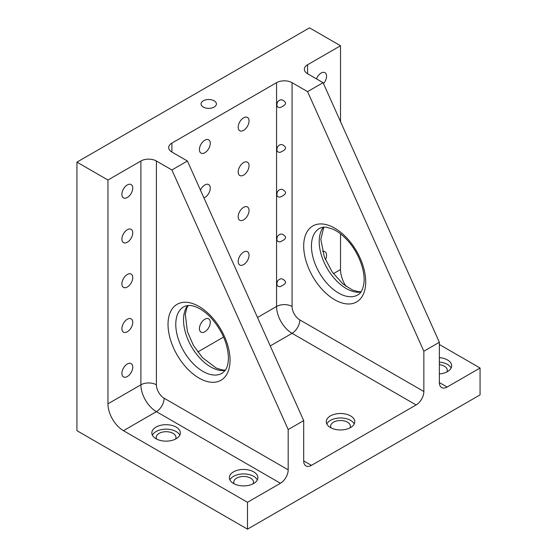 <?xml version="1.0" encoding="UTF-8"?>
<svg xmlns="http://www.w3.org/2000/svg" width="557" height="557" viewBox="0 0 557 557"><rect width="100%" height="100%" fill="white"/><g stroke="black" fill="none" stroke-linecap="round" stroke-linejoin="round"><path stroke-width="0.84" d="M330.44 415.912A14.252 8.23 180 0 1 345.974 414.13A14.252 8.23 180 0 1 354.774 421.726A14.252 8.23 180 0 1 340.522 429.955A14.252 8.23 180 0 1 326.27 421.726A14.252 8.23 180 0 1 330.44 415.912M107.947 180.029L76.936 162.129L76.936 430.679L247.489 529.15L247.489 502.296L123.452 430.679A21.925 12.658 -120 0 1 107.947 403.825L107.947 180.029L140.893 161.008A10.966 6.329 180 0 1 156.399 161.008L171.904 169.962L288.192 429.558L303.697 420.612L303.697 460.89A10.966 6.329 -60 0 0 305.967 465.91A10.966 6.329 -60 0 0 311.447 465.367L416.107 404.946A10.966 6.329 -60 0 0 423.856 391.515L423.856 351.23L307.568 91.633L292.07 82.68L292.07 306.475A10.966 6.329 180 0 0 276.564 306.475L257.501 317.483M439.362 364.668A9.866 5.695 180 0 1 444.402 366.228A9.866 5.695 180 0 1 447.292 370.259A9.866 5.695 180 0 1 446.846 371.958M203.298 100.803A7.673 4.428 180 0 1 211.667 99.849A7.673 4.428 180 0 1 216.401 103.936A7.673 4.428 180 0 1 208.729 108.371A7.673 4.428 180 0 1 201.056 103.936A7.673 4.428 180 0 1 203.298 100.803M451.142 368.017A14.252 8.23 0 0 0 439.362 362.106M171.904 169.962L187.41 161.008L171.904 152.054A10.966 6.329 180 0 1 168.694 147.577A10.966 6.329 180 0 1 171.904 143.1L276.564 82.68A10.966 6.329 180 0 1 292.07 82.68M204.851 140.197A7.673 4.428 120 0 0 199.838 146.957A7.673 4.428 120 0 0 201.014 153.105A7.673 4.428 120 0 0 204.851 152.729A7.673 4.428 120 0 0 209.864 145.962A7.673 4.428 120 0 0 208.687 139.814A7.673 4.428 120 0 0 204.851 140.197M203.946 197.923A7.673 4.428 120 0 0 204.851 197.484A7.673 4.428 120 0 0 209.864 190.724A7.673 4.428 120 0 0 208.687 184.576A7.673 4.428 120 0 0 204.851 184.952A7.673 4.428 120 0 0 200.443 190.111M204.851 319.231A7.673 4.428 120 0 0 199.838 325.991A7.673 4.428 120 0 0 201.014 332.146A7.673 4.428 120 0 0 204.851 331.763A7.673 4.428 120 0 0 209.864 325.003A7.673 4.428 120 0 0 208.687 318.848A7.673 4.428 120 0 0 204.851 319.231M243.611 117.812A7.673 4.428 120 0 0 238.598 124.58A7.673 4.428 120 0 0 239.775 130.728A7.673 4.428 120 0 0 243.611 130.345A7.673 4.428 120 0 0 248.631 123.584A7.673 4.428 120 0 0 247.454 117.436A7.673 4.428 120 0 0 243.611 117.812M243.611 162.574A7.673 4.428 120 0 0 238.598 169.335A7.673 4.428 120 0 0 239.775 175.49A7.673 4.428 120 0 0 243.611 175.107A7.673 4.428 120 0 0 248.631 168.346A7.673 4.428 120 0 0 247.454 162.191A7.673 4.428 120 0 0 243.611 162.574M243.611 207.336A7.673 4.428 120 0 0 238.598 214.097A7.673 4.428 120 0 0 239.775 220.245A7.673 4.428 120 0 0 243.611 219.869A7.673 4.428 120 0 0 248.631 213.101A7.673 4.428 120 0 0 247.454 206.953A7.673 4.428 120 0 0 243.611 207.336M243.611 252.091A7.673 4.428 120 0 0 238.598 258.859A7.673 4.428 120 0 0 239.775 265.007A7.673 4.428 120 0 0 243.611 264.624A7.673 4.428 120 0 0 248.631 257.863A7.673 4.428 120 0 0 247.454 251.715A7.673 4.428 120 0 0 243.611 252.091M439.362 357.629A14.252 8.23 180 0 1 451.678 365.782A14.252 8.23 180 0 1 439.362 373.935M447.118 387.038A10.966 6.329 -60 0 1 441.631 387.581A10.966 6.329 -60 0 1 439.362 382.568L447.118 387.038L480.064 368.017L439.362 344.518M233.536 471.856A14.252 8.23 180 0 1 249.07 470.073A14.252 8.23 180 0 1 257.863 477.676A14.252 8.23 180 0 1 243.611 485.906A14.252 8.23 180 0 1 229.359 477.676A14.252 8.23 180 0 1 233.536 471.856M156.009 427.101A14.252 8.23 180 0 1 171.542 425.318A14.252 8.23 180 0 1 180.343 432.921A14.252 8.23 180 0 1 166.09 441.144A14.252 8.23 180 0 1 151.838 432.921A14.252 8.23 180 0 1 156.009 427.101M247.489 502.296L280.436 483.274L156.399 411.658L123.452 430.679M323.492 83.606A7.673 4.428 120 0 0 324.975 72.675A7.673 4.428 120 0 0 321.138 73.058A7.673 4.428 120 0 0 316.46 78.857M325.427 259.715A7.673 4.428 120 0 0 324.975 251.715A7.673 4.428 120 0 0 322.559 251.492M439.362 382.568L439.362 342.283L323.074 82.68L307.568 73.726A10.966 6.329 180 0 1 304.359 69.249A10.966 6.329 180 0 1 307.568 64.779L340.522 45.751L309.511 27.85L76.936 162.129M333.406 273.661L340.522 269.546L340.522 233.829M340.522 121.621L340.522 45.751M127.323 184.952A7.673 4.428 120 0 0 122.31 191.712A7.673 4.428 120 0 0 123.487 197.867A7.673 4.428 120 0 0 127.323 197.484A7.673 4.428 120 0 0 132.343 190.724A7.673 4.428 120 0 0 131.167 184.576A7.673 4.428 120 0 0 127.323 184.952M127.323 229.714A7.673 4.428 120 0 0 122.31 236.474A7.673 4.428 120 0 0 123.487 242.622A7.673 4.428 120 0 0 127.323 242.246A7.673 4.428 120 0 0 132.343 235.479A7.673 4.428 120 0 0 131.167 229.331A7.673 4.428 120 0 0 127.323 229.714M127.323 274.469A7.673 4.428 120 0 0 122.31 281.236A7.673 4.428 120 0 0 123.487 287.384A7.673 4.428 120 0 0 127.323 287.001A7.673 4.428 120 0 0 132.343 280.241A7.673 4.428 120 0 0 131.167 274.093A7.673 4.428 120 0 0 127.323 274.469M127.323 319.231A7.673 4.428 120 0 0 122.31 325.991A7.673 4.428 120 0 0 123.487 332.146A7.673 4.428 120 0 0 127.323 331.763A7.673 4.428 120 0 0 132.343 325.003A7.673 4.428 120 0 0 131.167 318.848A7.673 4.428 120 0 0 127.323 319.231M127.323 363.993A7.673 4.428 120 0 0 122.31 370.753A7.673 4.428 120 0 0 123.487 376.901A7.673 4.428 120 0 0 127.323 376.525A7.673 4.428 120 0 0 132.343 369.757A7.673 4.428 120 0 0 131.167 363.61A7.673 4.428 120 0 0 127.323 363.993M247.489 529.15L480.064 394.871L480.064 368.017M439.362 342.283L423.856 351.23M288.192 429.558L288.192 469.843A10.966 6.329 -60 0 1 280.436 483.274M280.101 107.633C276.968 107.598 276.14 105.705 277.609 101.945C280.018 99.062 282.476 99.076 285.003 101.994C287.127 104.431 282.441 106.471 280.101 107.633M280.101 152.388C276.968 152.36 276.14 150.46 277.609 146.707C280.018 143.817 282.476 143.838 285.003 146.756C287.127 149.185 282.441 151.232 280.101 152.388M280.101 197.15C276.968 197.115 276.14 195.222 277.609 191.462C280.018 188.579 282.476 188.6 285.003 191.511C287.127 193.947 282.441 195.994 280.101 197.15M280.101 241.912C276.968 241.877 276.14 239.983 277.609 236.224C280.018 233.341 282.476 233.355 285.003 236.272C287.127 238.709 282.441 240.749 280.101 241.912M280.101 286.667C276.968 286.639 276.14 284.738 277.609 280.979C280.018 278.096 282.476 278.117 285.003 281.034C287.127 283.464 282.441 285.511 280.101 286.667M257.327 479.918A14.252 8.23 0 0 0 233.536 476.332A14.252 8.23 0 0 0 229.895 479.918M234.198 483.852A9.866 5.695 180 0 1 233.745 482.153A9.866 5.695 180 0 1 239.837 476.889A9.866 5.695 180 0 1 250.594 478.122A9.866 5.695 180 0 1 253.484 482.153A9.866 5.695 180 0 1 253.031 483.852M179.807 435.156A14.252 8.23 0 0 0 156.009 431.578A14.252 8.23 0 0 0 152.374 435.156M156.67 439.097A9.866 5.695 180 0 1 156.225 437.391A9.866 5.695 180 0 1 162.31 432.135A9.866 5.695 180 0 1 173.067 433.367A9.866 5.695 180 0 1 175.956 437.391A9.866 5.695 180 0 1 175.504 439.097M354.238 423.968A14.252 8.23 0 0 0 330.44 420.389A14.252 8.23 0 0 0 326.806 423.968M331.102 427.908A9.866 5.695 180 0 1 330.649 426.202A9.866 5.695 180 0 1 336.741 420.939A9.866 5.695 180 0 1 347.498 422.178A9.866 5.695 180 0 1 350.388 426.202A9.866 5.695 180 0 1 349.935 427.908M323.074 82.68L307.568 91.633M187.41 161.008L303.697 420.612M340.522 269.546A21.925 12.658 -120 0 0 345.946 286.284M270.242 345.932L292.07 333.33L416.107 404.946M311.447 465.367L303.697 460.89M171.904 152.054L171.904 143.1M197.735 351.982L223.601 337.055M276.564 82.68L276.564 306.475A21.925 12.658 60 0 0 292.07 333.33A10.966 6.329 120 0 0 299.819 319.906A10.966 6.329 60 0 1 292.07 306.475M307.568 64.779L307.568 73.726M107.947 403.825L140.893 384.803L140.893 161.008M288.192 469.843L164.148 398.227A10.966 6.329 -60 0 1 156.399 411.658A21.925 12.658 -120 0 1 140.893 384.803A10.966 6.329 0 0 1 156.399 384.803L156.399 161.008M303.697 246.048A43.857 25.323 60 0 1 350.214 241.898A43.857 25.323 60 0 1 350.214 303.913A43.857 25.323 60 0 1 303.697 246.048M299.819 319.906L423.856 391.515M311.447 246.048A38.37 22.155 60 0 1 319.398 228.481C321.765 227.263 324.244 226.873 326.82 227.312L332.801 229.101C337.465 231.176 342.109 234.65 346.726 239.531C358.088 251.318 365.483 270.556 363.951 282.872C362.969 289.438 360.908 293.462 357.768 294.945A38.37 22.155 60 0 1 328.198 284.669A38.37 22.155 60 0 1 311.447 246.048M360.866 292.091A38.37 22.155 60 0 1 333.26 277.149A38.37 22.155 60 0 1 319.203 241.578A38.37 22.155 60 0 1 323.422 227.228M156.399 384.803A10.966 6.329 -120 0 0 164.148 398.227M230.048 360.184A43.857 25.323 -120 0 0 183.532 302.319A43.857 25.323 -120 0 0 183.532 364.341A43.857 25.323 -120 0 0 230.048 360.184M187.751 305.556A38.37 22.155 -120 0 0 191.476 346.642A38.37 22.155 -120 0 0 225.202 370.419M183.726 306.81A38.37 22.155 -120 0 0 183.726 351.119A38.37 22.155 -120 0 0 222.097 373.274L225.007 370.677C227.179 367.947 228.328 363.707 228.44 357.949C227.91 343.843 222.118 330.482 211.061 317.859C206.438 312.978 201.794 309.504 197.129 307.429C191.963 305.055 187.493 304.853 183.726 306.81M323.819 227.193L320.804 239.336L324.348 257.021L332.146 271.9L342.84 283.868L352.282 289.925L358.054 291.638L361.096 291.764M188.148 305.521L186.755 308.181L185.314 314.252L187.382 331.533L193.418 345.368L202.351 357.566L216.304 368.114L222.396 369.966L225.432 370.092"/></g></svg>
